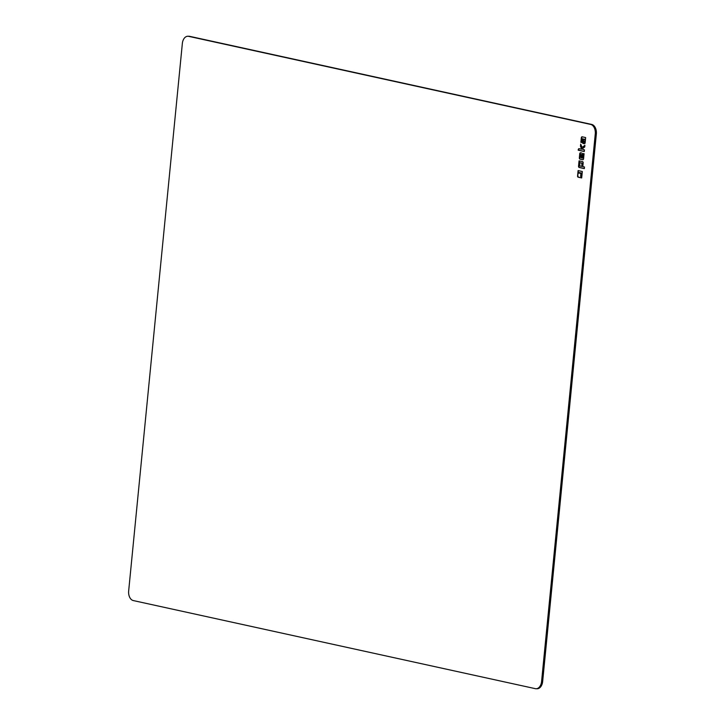 <?xml version="1.0" encoding="UTF-8"?>
<svg xmlns="http://www.w3.org/2000/svg" width="725" height="725" viewBox="0 0 725 725"><rect width="100%" height="100%" fill="white"/><g stroke="black" fill="none" stroke-linecap="round" stroke-linejoin="round"><path stroke-width="1.09" d="M577.934 172.351L578.106 170.583L582.32 171.508L581.858 176.238L580.97 176.048L581.16 174.154A1.078 0.707 -89.5 0 0 580.562 172.931L577.934 172.351L578.523 170.683M580.97 176.048L581.586 174.154A1.078 0.707 -89.5 0 0 580.988 172.931L578.36 172.351M581.867 176.148L581.396 176.048M577.571 175.958L577.888 172.795L580.517 173.375L580.87 174.091L580.634 176.429L581.812 176.683L581.686 177.96L578.169 177.19A1.087 0.707 90.5 0 1 577.571 175.958L578.305 172.885M581.695 177.879L578.595 177.199A1.087 0.707 90.5 0 1 578.006 175.967M581.867 166.415L581.867 163.125L579.792 162.672L582.293 163.125L581.867 166.415L579.792 165.962L579.792 162.672M579.058 160.859L582.51 161.612A1.187 0.779 90.5 0 1 583.163 162.962L582.8 166.614L584.495 166.986L584.332 168.608L579.193 167.475A1.187 0.779 90.5 0 1 578.541 166.134L579.058 160.859M584.341 168.517L579.619 167.484A1.187 0.779 90.5 0 1 578.967 166.134L579.474 160.95M581.287 157.833L581.251 154.479L580.362 154.851L580.145 157.017L581.713 157.833L581.985 155.114L581.106 154.38M581.695 152.993A1.187 0.779 90.5 0 1 582.347 154.343L581.985 157.977L582.601 158.113L583.371 153.546L584.069 153.7L583.58 158.693A1.187 0.779 90.5 0 1 582.692 159.699L580.009 159.11A1.187 0.779 90.5 0 1 579.357 157.769L579.746 153.773A1.187 0.779 90.5 0 1 580.634 152.767L581.695 152.993M582.991 159.681L580.435 159.119A1.187 0.779 90.5 0 1 579.783 157.769L580.181 153.782A1.187 0.779 90.5 0 1 580.761 152.794M582.655 158.104L583.398 157.633L583.788 153.637M584.722 139.327L583.507 139.553L583.562 142.299L584.459 142.009L585.147 139.336L584.214 139.146M584.178 142.417L584.885 142.009L585.147 139.336M580.87 142.327L581.314 137.813A1.187 0.779 90.5 0 1 582.202 136.808L585.646 137.56L585.147 142.716A1.187 0.779 90.5 0 1 584.259 143.722L583.163 143.487A1.187 0.779 90.5 0 1 582.51 142.136L582.827 138.919L582.211 138.783L581.568 142.481L580.87 142.327L581.74 137.823A1.187 0.779 90.5 0 1 582.329 136.835M584.558 143.695L583.589 143.487A1.187 0.779 90.5 0 1 582.936 142.136L583.253 138.919M578.197 150.193L578.251 149.694A1.187 0.779 90.5 0 1 579.13 148.688L581.758 149.259L580.48 146.296L580.698 144.139L582.121 147.447L584.885 145.326L584.731 146.93L582.601 148.571L583.018 149.54L584.441 149.848L584.278 151.525L578.197 150.193L578.677 149.703A1.187 0.779 90.5 0 1 579.257 148.716M584.287 151.434L578.623 150.193M582.121 147.447L584.857 145.68M580.48 146.296L581.042 144.946M581.758 149.259L580.906 146.305M590.648 124.428L188.609 36.332A8.446 5.51 -89.5 0 0 187.866 36.25A8.446 5.51 -89.5 0 0 182.347 43.5L128.66 591.011A8.446 5.51 -89.5 0 0 133.291 600.563L535.322 688.659A8.446 5.51 -89.5 0 0 536.065 688.741A8.446 5.51 -89.5 0 0 541.584 681.491L595.27 133.98A8.446 5.51 -89.5 0 0 590.648 124.428L591.709 124.437A8.446 5.51 90.5 0 1 596.34 133.989L542.653 681.5A8.446 5.51 90.5 0 1 537.134 688.75L536.065 688.741M187.866 36.25L188.935 36.259A8.446 5.51 90.5 0 1 189.678 36.341L591.709 124.437M596.34 133.989L595.27 133.98M542.653 681.5L541.584 681.491M189.678 36.341L188.609 36.332"/></g></svg>
